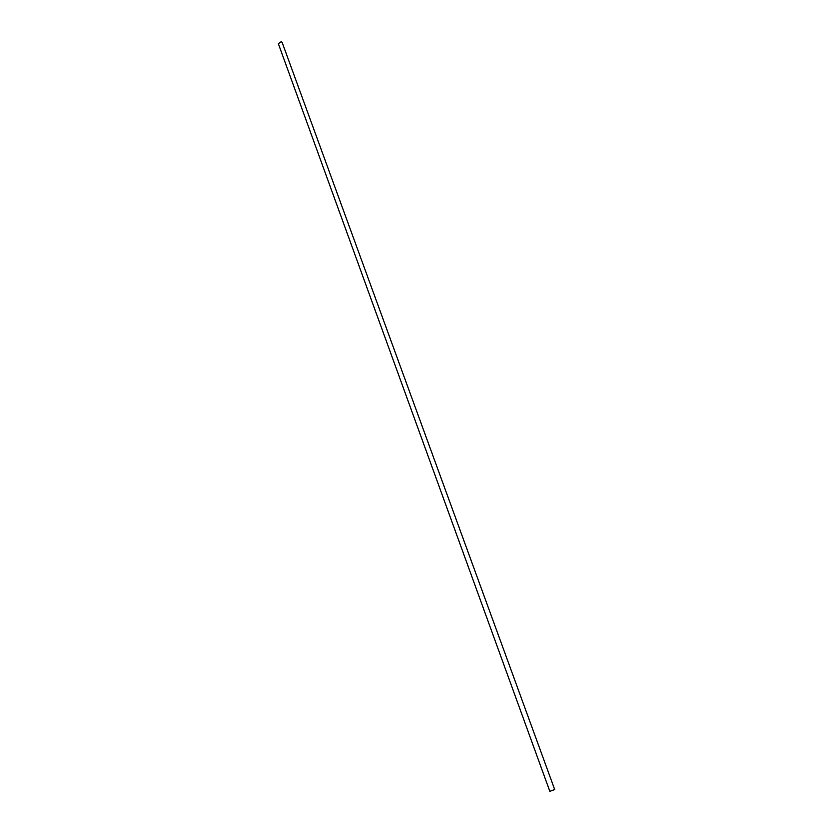<?xml version="1.0" encoding="UTF-8"?>
<svg xmlns="http://www.w3.org/2000/svg" width="833" height="833" viewBox="0 0 833 833"><rect width="100%" height="100%" fill="white"/><g stroke="black" fill="none" stroke-linecap="round" stroke-linejoin="round"><path stroke-width="1.25" d="M553.456 789.944L550.446 791.121L553.456 789.944M549.842 791.34L278.347 43.712L281.158 41.681L282.106 42.337L554.705 789.569L549.842 791.34L554.705 789.569"/></g></svg>
